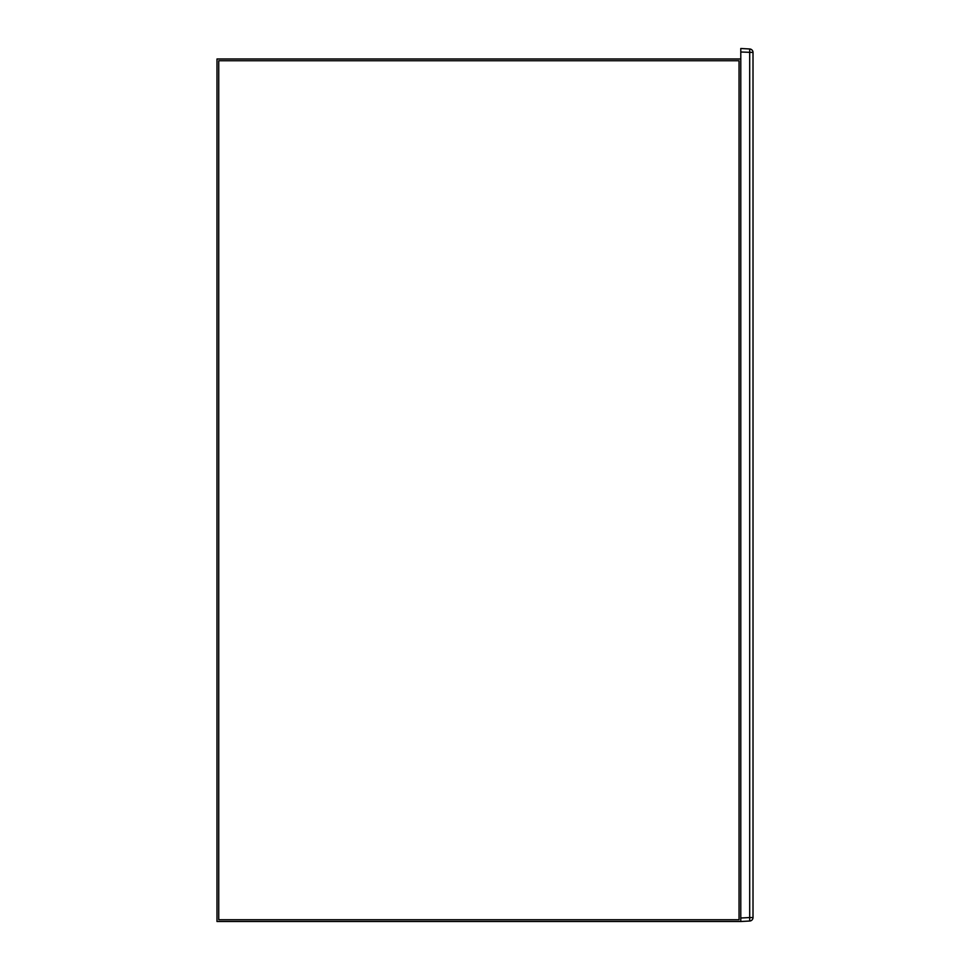 <?xml version="1.0" encoding="UTF-8"?>
<svg xmlns="http://www.w3.org/2000/svg" width="970" height="970" viewBox="0 0 970 970"><rect width="100%" height="100%" fill="white"/><g stroke="black" fill="none" stroke-linecap="round" stroke-linejoin="round"><path stroke-width="1.45" d="M740.789 51.992L753.011 52.453A3.492 3.492 0 0 0 749.701 48.973A3.492 3.492 0 0 1 753.011 52.453L753.011 917.547L749.701 917.547L749.701 48.973L740.789 48.5L740.789 918.008L749.701 917.547L749.701 921.027L740.789 921.5L740.789 918.008L740.789 921.5L216.989 921.5L216.989 58.988L740.789 58.988M749.701 921.027A3.492 3.492 0 0 0 753.011 917.547A3.492 3.492 0 0 1 749.701 921.027M218.735 919.754L739.043 919.754L739.043 60.734L218.735 60.734L218.735 919.754L739.043 919.754L739.043 60.734L218.735 60.734L218.735 919.754"/></g></svg>
